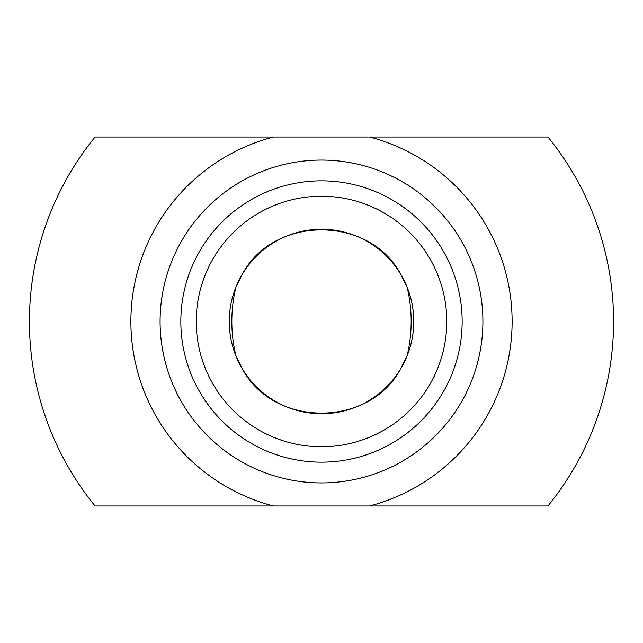 <?xml version="1.0" encoding="UTF-8"?>
<svg xmlns="http://www.w3.org/2000/svg" width="643" height="643" viewBox="0 0 643 643"><rect width="100%" height="100%" fill="white"/><g stroke="black" fill="none" stroke-linecap="round" stroke-linejoin="round"><path stroke-width="0.96" d="M242.54 273.83C273.942 215.373 368.857 215.148 400.46 273.83C369.058 215.373 274.143 215.148 242.54 273.83L235.909 287.124C230.467 310.039 230.467 332.961 235.909 355.876L242.54 369.17C273.942 427.627 368.857 427.852 400.46 369.17C369.058 427.627 274.143 427.852 242.54 369.17M400.46 273.83L407.091 287.124C412.533 310.039 412.533 332.961 407.091 355.876L400.46 369.17M229.262 321.5A92.238 92.238 0 0 1 321.5 229.262A92.238 92.238 0 0 1 407.091 355.876A92.238 92.238 0 0 1 229.262 321.5M137.031 505.969L547.949 505.969A292.075 292.075 0 0 0 547.949 137.031L95.051 137.031A292.075 292.075 0 0 0 95.051 505.969L369.524 505.969A190.617 190.617 0 0 0 369.524 137.031M446.789 321.5A125.289 125.289 0 0 1 258.856 429.998A125.289 125.289 0 0 1 258.856 213.002A125.289 125.289 0 0 1 446.789 321.5M462.156 321.5A140.656 140.656 0 0 0 251.172 199.684A140.656 140.656 0 0 0 251.172 443.316A140.656 140.656 0 0 0 462.156 321.5M482.909 321.5A161.409 161.409 0 0 1 240.795 461.288A161.409 161.409 0 0 1 240.795 181.712A161.409 161.409 0 0 1 482.909 321.5M273.476 137.031A190.617 190.617 0 0 0 273.476 505.969"/></g></svg>
